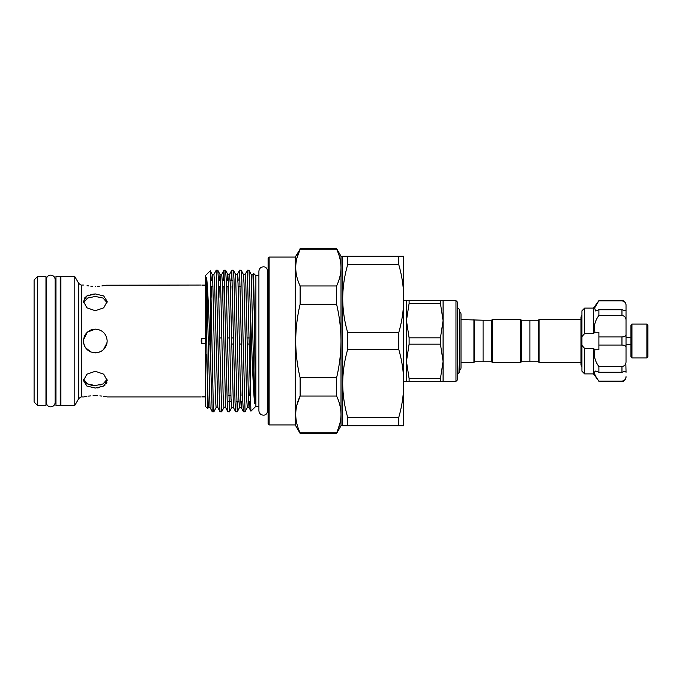 <?xml version="1.0" encoding="UTF-8"?>
<svg xmlns="http://www.w3.org/2000/svg" width="682" height="682" viewBox="0 0 682 682"><rect width="100%" height="100%" fill="white"/><g stroke="black" fill="none" stroke-linecap="round" stroke-linejoin="round"><path stroke-width="1.02" d="M55.975 341L55.975 276.568L60.212 276.568L60.212 405.432L55.975 405.432L55.975 341M459.515 370.36A3.018 3.018 0 0 0 461.006 367.76L461.006 314.24A3.018 3.018 0 0 0 459.515 311.64M474.604 320.225L474.604 361.775L491.56 361.775L491.56 320.225L483.086 320.225L483.086 361.775L483.086 320.225L461.006 319.551M474.604 361.775L473.93 362.449L473.93 319.551M473.93 362.449L461.006 362.449M457.665 357.854L458.014 373.864L459.515 372.372L459.515 309.628L457.665 307.778M457.417 372.841L457.665 374.222M492.242 319.551L492.242 362.449L520.724 362.449L520.724 319.551L492.242 319.551L491.56 320.225M521.406 320.225L521.406 361.775L529.888 361.775L529.888 341L529.888 361.775L538.362 361.775L538.362 320.225L529.888 320.225L529.888 341L529.888 320.225L521.406 320.225L520.724 319.551M539.044 362.449L539.044 319.551L580.953 319.551L580.953 317.121L580.953 364.879L580.953 362.449L539.044 362.449L538.362 361.775M626.025 338.178L626.025 358.076M584.653 348.425L581.942 345.45L581.942 371.178L584.653 373.898L584.653 348.425L593.476 348.425L593.476 373.898L598.898 381.153C596.102 377.334 594.542 374.392 594.218 372.329L595.548 371.068L598.898 372.261L621.958 372.261L621.958 366.524C624.772 366.021 626.127 364.273 626.025 361.272L626.025 347.939C626.136 346.115 624.772 345.152 621.958 345.058L621.958 336.942C624.772 336.848 626.127 335.885 626.025 334.061L626.025 347.939M625.829 363.139L626.025 371.093L621.958 372.261M626.025 372.329L626.025 371.068M598.898 372.261L598.898 366.524C594.806 360.983 593.502 355.399 594.985 349.772L598.898 349.772L598.898 345.058L621.958 345.058M593.476 348.425L594.985 349.772M594.286 372.943L594.585 373.932M593.476 333.575L593.476 308.102L584.653 308.102L584.653 333.575L593.476 333.575L594.985 332.228C593.502 326.627 594.806 321.043 598.898 315.476L598.898 309.739L595.548 310.932L594.619 307.974L598.898 300.643L593.476 308.102M626.025 341L626.025 310.932M626.025 376.617L626.025 377.282C624.652 380.786 623.288 382.142 621.958 381.357L621.958 381.153C624.772 380.539 626.127 379.022 626.025 376.617M598.898 309.739L621.958 309.739L626.025 310.907L626.025 305.383C626.136 302.978 624.772 301.461 621.958 300.847L598.898 300.643M626.025 310.907L626.025 320.728C626.136 317.727 624.772 315.979 621.958 315.476L621.958 309.739M626.025 330.403L626.025 321.358M584.653 308.102L581.942 310.822L581.942 345.45M598.898 366.524L621.958 366.524M598.898 315.476L621.958 315.476M594.985 332.228L598.898 332.228L598.898 336.942L621.958 336.942M581.942 336.55L584.653 333.575M598.898 300.847L621.958 300.847M598.898 345.058L598.898 336.942M598.898 381.153L621.958 381.153M622.837 336.899L622.18 336.942M622.896 300.967L623.757 301.291M630.944 337.471L626.025 337.471M630.944 344.529L626.025 344.529M631.958 357.956L630.944 356.942L630.944 325.058L631.958 324.044L631.958 357.956L646.886 357.956L646.886 324.044L647.9 325.058L647.9 356.942L646.886 357.956M631.958 324.044L646.886 324.044M455.968 300.643L457.665 302.339L457.665 379.661L455.968 381.357L455.968 300.643L443.087 300.643M440.444 381.698L409.106 381.698L409.106 378.527L440.444 378.527L440.444 381.698L443.087 381.698L443.087 300.302L440.444 300.302L440.444 303.473L409.106 303.473L409.106 300.302L440.444 300.302M440.444 378.527L443.087 361.349L440.444 344.163L440.444 337.837L443.087 320.651L440.444 303.473M107.065 342.645L103.536 349.559M99.095 352.253L97.535 352.662M90.868 352.006L85.446 347.598M85.369 347.479L84.056 344.768M84.039 344.708L83.443 341C84.142 333.788 88.097 329.832 95.309 329.133C102.522 329.824 106.477 333.779 107.185 341C106.477 348.212 102.522 352.168 95.309 352.867C88.097 352.168 84.142 348.212 83.443 341L83.673 343.336M269.117 424.937L268.094 423.914L268.094 258.086L269.117 257.063L269.117 424.937L295.229 424.937L295.229 257.063L300.123 249.194C294.292 261.377 294.292 273.635 300.123 285.963L336.601 285.963L336.601 304.232L300.123 304.232C297.258 316.337 295.783 328.588 295.715 341C295.775 353.344 297.25 365.603 300.123 377.768L336.601 377.768L336.601 396.037L300.123 396.037L300.123 377.768M201.863 396.898L205.359 396.898M249.382 344.052L247.174 344.052M241.581 344.052L239.373 344.052M233.781 344.052L231.582 344.052M209.92 344.052L208.18 344.052M205.359 343.498L201.863 343.498L201.079 341L201.863 338.502L201.863 343.498M201.335 339.713L201.863 338.502L205.359 338.502M249.28 337.948L247.072 337.948M233.679 337.948L231.471 337.948M229.672 337.948L227.464 337.948M221.872 337.948L219.664 337.948M209.715 337.948L208.07 337.948M205.359 285.102L201.863 285.102M300.123 304.232L300.123 285.963M296.875 258.308L300.123 249.194L336.601 249.194L336.601 248.589L300.123 248.589M336.601 377.768C339.474 365.603 340.949 353.344 341.009 341L341.009 256.219L336.601 248.589M347.692 264.616L347.692 256.219L398.757 256.219L398.757 264.616L347.692 264.616C344.453 275.818 342.79 287.156 342.705 298.605L342.705 425.781L341.009 425.781L341.009 414.426C340.94 408.237 339.474 402.107 336.601 396.037M347.692 332.603L398.757 332.603L398.757 349.397L347.692 349.397L347.692 332.603C344.453 321.427 342.79 310.088 342.705 298.605L342.705 256.219L347.692 256.219M258.904 410.726L258.904 271.274C259.169 268.58 260.652 267.097 263.346 266.833C265.63 266.722 267.114 268.197 267.787 271.274L267.787 410.726C267.114 413.803 265.63 415.278 263.346 415.168C260.652 414.903 259.169 413.42 258.904 410.726L258.904 406.284L255.886 406.284L255.886 275.716L253.534 273.363L252.928 274.488L254.608 323.72L253.534 273.363M250.379 310.949L249.015 270.251L247.378 270.208L250.379 393.471L250.379 310.949L251.505 341C252.442 368.672 253.661 394.648 254.608 403.258C255.256 405.304 255.102 399.183 255.153 396.148L254.608 323.72M249.612 401.707L249.024 407.512L248.427 398.638L245.827 283.362L245.128 274.488L247.378 270.208M243.116 341L241.82 279.688L241.215 270.251L239.578 270.208L242.826 402.312L243.431 411.749L245.068 411.792L243.116 341M238.444 298.051L238.734 286.397M238.913 280.293L239.578 270.208M235.316 341L234.02 279.688L233.415 270.251L231.778 270.208L235.026 402.312L235.631 411.749L237.268 411.792L235.316 341M230.644 298.051L230.934 286.397M231.113 280.293L231.778 270.208M227.515 341L226.219 279.688L225.614 270.251L223.977 270.208L227.225 402.312L227.831 411.749L229.467 411.792L227.515 341M222.843 298.051L223.133 286.397M223.312 280.293L223.977 270.208M219.715 341L218.419 279.688L217.814 270.251L216.177 270.208L219.425 402.312L220.03 411.749L221.667 411.792L219.715 341M210.798 367.649L209.817 341C208.82 312.041 207.575 284.957 206.569 277.54C205.896 275.98 206.083 281.342 206.024 284.445L207.686 408.68L208.317 407.512L210.03 407.512L212.23 411.749L210.798 367.649L210.798 285.98L213.219 402.312L213.867 411.792L216.117 407.512L217.831 407.512L214.625 283.362L213.926 274.488L216.177 270.208M241.215 270.251L243.423 274.488L244.02 283.362L246.62 398.638L247.319 407.512L245.068 411.792M238.402 383.949L238.112 395.603M237.933 401.707L237.268 411.792M225.614 270.251L227.822 274.488L228.419 283.362L231.019 398.638L231.718 407.512L229.467 411.792M217.814 270.251L220.022 274.488L220.618 283.362L223.219 398.638L223.918 407.512L221.667 411.792M212.23 411.749L213.867 411.792M95.309 293.942L103.707 295.945L107.185 301.435L103.698 307.821L95.309 310.728L86.921 307.821L83.443 301.435L86.912 295.945L95.309 293.942L90.757 294.454M97.645 286.269L99.862 286.133M101.916 285.92L103.681 285.681M103.707 285.681L106.273 285.229M106.307 285.221L201.079 285.042M95.309 286.321C110.629 284.931 110.629 284.931 95.309 286.321C79.999 284.931 79.999 284.931 95.309 286.321M87.066 285.698L88.711 285.92M90.757 286.125L92.803 286.261M88.703 295.084L86.904 295.954M85.472 297.02L84.346 298.349M103.698 332.594L101.908 331.137M99.836 330.028L95.309 329.133C102.522 329.824 106.477 333.779 107.185 341M92.053 329.585L90.766 330.037M85.48 334.359L84.338 336.482M74.798 341L74.798 276.568L60.894 276.568L60.894 405.432L74.798 405.432L74.798 341M37.493 405.432L45.967 405.432L45.967 276.568L37.493 276.568L37.493 405.432L34.1 402.039L34.1 279.961L37.493 276.568M255.886 406.284L250.942 411.186L250.379 393.471M207.686 408.68L205.359 406.353L205.359 275.647L210.286 270.771L210.798 285.98M83.792 380.104L84.346 381.195M85.455 382.5L88.362 384.298M90.757 385.057L92.991 385.432M83.571 302.672L87.543 298.077L95.309 296.44L103.076 298.068L107.057 302.672M83.519 339.645L87.407 332.143L95.309 329.133M107.057 379.328L103.076 383.932L95.309 385.56L87.552 383.932L83.571 379.328M95.309 388.058L86.921 386.055L83.443 380.565L86.912 374.188L95.309 371.272L103.707 374.188L107.185 380.565L103.698 386.055L95.309 388.058M95.275 395.679L93.05 395.731M90.757 395.875L88.626 396.089M86.921 396.319L85.48 396.557M85.267 396.6L84.312 396.779M95.309 395.679C79.999 397.069 79.999 397.069 95.309 395.679C110.629 397.069 110.629 397.069 95.309 395.679L97.637 395.731M84.346 345.544L85.335 347.428M88.72 350.872L90.757 351.963M92.999 352.645L97.253 352.713M99.87 351.955L101.899 350.88M103.698 349.397L105.173 347.607M105.233 347.522L106.946 343.344M106.239 396.762L105.207 396.566M105.019 396.54L103.69 396.319M101.908 396.08L99.862 395.875M97.637 387.93L99.879 387.547M101.908 386.924L105.181 384.955M106.273 383.651L106.955 382.159M99.853 385.057L101.891 384.452M105.173 382.5L106.273 381.204M339.832 423.769L336.601 433.411L300.123 433.411L300.123 432.806L336.601 432.806C339.474 426.736 340.94 420.606 341.009 414.426L341.009 341C340.94 328.588 339.466 316.337 336.601 304.232M336.601 285.963C339.474 279.884 340.94 273.763 341.009 267.574C340.94 261.385 339.474 255.256 336.601 249.194M296.943 404.886L300.123 396.037C294.292 408.228 294.292 420.479 300.123 432.806M347.692 425.781L347.692 417.384L398.757 417.384L398.757 425.781L342.705 425.781M347.692 349.397C344.453 360.599 342.79 371.937 342.705 383.395C342.79 394.869 344.453 406.208 347.692 417.384M398.757 417.384C401.996 406.182 403.659 394.844 403.744 383.395C403.659 371.912 401.996 360.573 398.757 349.397M398.757 332.603C401.996 321.401 403.659 310.063 403.744 298.605L403.744 425.781L398.757 425.781M398.757 256.219L403.744 256.219L403.744 298.605C403.659 287.131 401.996 275.792 398.757 264.616M409.106 303.473L406.455 320.651L406.455 381.698L409.106 381.698M440.444 344.163L409.106 344.163L409.106 337.837L406.455 320.651L406.455 300.302L409.106 300.302M409.106 344.163L406.455 361.349L409.106 378.527M409.106 337.837L440.444 337.837M83.443 285.042L81.644 285.042L81.644 396.958C81.576 396.506 80.595 397.069 78.711 398.655L78.711 283.345L74.798 276.568M254.608 403.258L251.215 274.488L252.928 274.488M237.31 411.749L239.518 407.512L238.819 398.638L235.622 274.488L237.327 274.488L239.535 270.251M231.718 407.512L233.423 407.512L230.226 283.362L229.527 274.488L227.822 274.488L227.234 280.293M227.021 286.397L226.697 298.051M223.918 407.512L225.623 407.512L222.426 283.362L221.727 274.488L220.022 274.488L219.433 280.293M219.22 286.397L218.896 298.051M216.117 407.512L215.418 398.638L212.818 283.362L212.221 274.488L211.642 280.293M211.42 286.397L211.105 298.051M208.317 407.512L206.569 354.759M250.149 383.949L249.825 395.603M242.349 383.949L242.025 395.603M241.812 401.707L241.223 407.512L240.627 398.638L238.027 283.362L237.327 274.488M210.03 407.512L206.569 277.54M50.715 406.856C48.021 406.591 46.538 405.117 46.274 402.414L46.274 279.586C46.538 276.883 48.021 275.409 50.715 275.144C53.418 275.409 54.892 276.883 55.157 279.586L55.157 402.414C54.892 405.117 53.418 406.591 50.715 406.856M255.886 275.716L258.904 275.716L258.904 271.274M521.406 361.775L520.724 362.449M491.56 361.775L492.242 362.449M538.362 320.225L539.044 319.551M581.942 367.104L580.953 364.879M581.942 314.896L580.953 317.121M593.476 373.898L584.653 373.898M621.958 381.357L598.898 381.357M621.958 300.643C623.237 301.214 624.584 299.748 626.025 304.718M406.455 300.643L403.744 300.643M267.787 407.009L268.094 407.981M250.413 395.603L248.325 395.603M230.925 395.603L228.623 395.603M240.422 286.397L238.12 286.397M228.521 286.397L226.415 286.397M224.821 286.397L222.52 286.397M220.721 286.397L218.615 286.397M212.92 286.397L210.815 286.397M342.705 256.219L341.009 256.219M295.229 257.063L269.117 257.063M60.894 284.198L60.212 284.198M55.975 284.198L55.157 284.198M60.894 397.802L60.212 397.802M55.975 397.802L55.157 397.802M78.711 398.655L74.798 405.432M201.079 396.958L107.185 396.958M83.443 396.958L81.644 396.958M295.229 424.937L300.123 433.411M341.009 425.781L336.601 433.411M210.286 270.771L212.221 274.488L213.926 274.488M233.415 270.251L235.622 274.488M249.015 270.251L251.215 274.488M247.319 407.512L249.024 407.512L250.942 411.186M243.423 274.488L245.128 274.488M239.518 407.512L241.223 407.512L243.431 411.749M233.423 407.512L235.631 411.749M229.527 274.488L231.735 270.251M225.623 407.512L227.831 411.749M221.727 274.488L223.935 270.251M217.831 407.512L220.03 411.749M232.451 280.293L230.107 280.293M228.3 280.293L226.236 280.293M224.651 280.293L222.306 280.293M220.508 280.293L218.436 280.293M212.707 280.293L210.687 280.293M242.809 401.707L240.746 401.707M238.939 401.707L236.594 401.707M231.138 401.707L228.794 401.707M81.644 285.042C81.576 285.494 80.595 284.931 78.711 283.345M267.787 274.991L268.094 274.019M406.455 381.357L403.744 381.357M455.968 381.357L443.087 381.357"/></g></svg>
